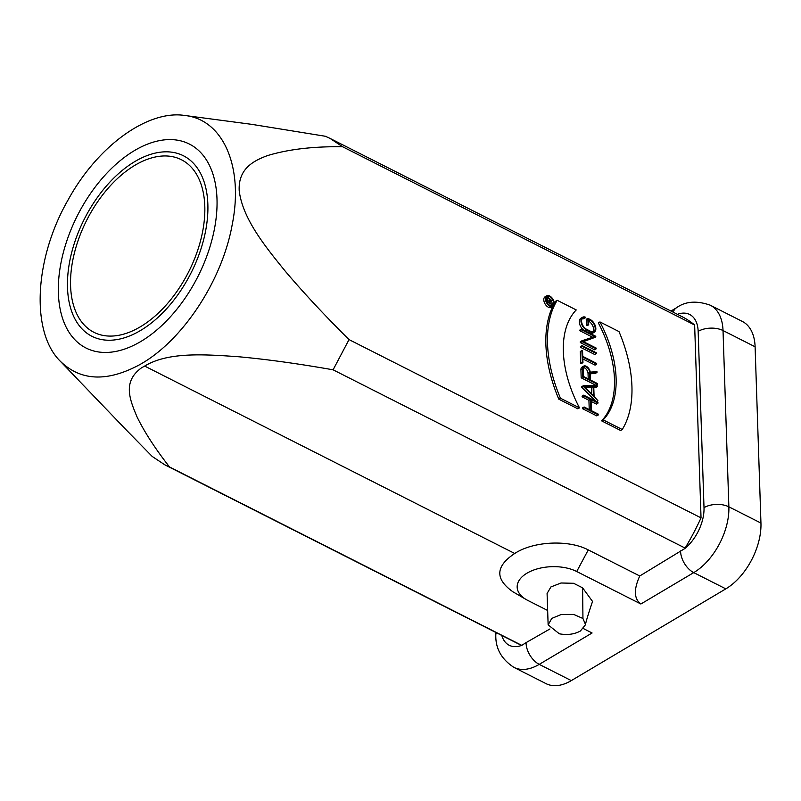 <?xml version="1.0" encoding="UTF-8"?>
<svg xmlns="http://www.w3.org/2000/svg" width="801" height="801" viewBox="0 0 801 801"><rect width="100%" height="100%" fill="white"/><g stroke="black" fill="none" stroke-linecap="round" stroke-linejoin="round"><path stroke-width="1.2" d="M251.674 124.335L325.346 136.26L330.062 138.413L342.628 146.753C313.271 146.333 288.18 149.296 267.354 155.644C253.527 160.791 238.147 168.711 239.199 190.598C242.543 219.094 266.162 247.629 285.476 271.449C303.449 292.655 324.625 315.374 349.026 339.604L701.035 517.867A182.928 108.035 116.9 0 1 685.105 548.084L333.096 369.812C298.403 363.694 266.993 359.349 238.868 356.775C203.174 354.212 167.98 351.969 144.661 366.067L141.316 367.969C122.833 381.596 129.291 398.598 137.111 417.051C144.51 432.17 155.304 448.8 169.502 466.953L521.511 645.226A182.928 108.035 116.9 0 1 516.795 643.063L164.776 464.8L152.22 456.46L126.438 430.137M169.502 466.953L164.776 464.8M580.385 631.018L585.551 624.65L582.948 618.502L573.746 614.437L561.291 614.467L551.779 618.412L548.134 624.87L559.338 633.801C567.278 635.253 574.297 634.322 580.385 631.018M548.134 624.87L547.083 593.481L550.918 586.943L561.04 582.998L573.586 583.278L582.607 587.844L592.55 601.461C588.505 613.085 585.221 624.239 585.551 624.65M138.273 365.436C181.306 342.538 221.917 281.752 232.15 224.931C243.904 167.149 223.349 119.549 184.901 115.494C147.945 109.647 97.712 145.902 68.245 199.659C34.143 258.783 30.578 332.265 60.405 361.341C80.46 380.775 106.413 382.137 138.273 365.436M207.859 204.355A101.196 59.765 -63.1 0 0 183.399 155.754A101.196 59.765 -63.1 0 0 107.074 185.201A101.196 59.765 -63.1 0 0 67.504 287.699A101.196 59.765 -63.1 0 0 91.965 336.31A101.196 59.765 -63.1 0 0 168.29 306.853A101.196 59.765 -63.1 0 0 207.859 204.355M571.303 680.61A52.766 31.169 116.9 0 1 546.002 683.623L513.922 667.373A52.766 31.169 116.9 0 0 539.233 664.369L571.303 680.61L725.816 588.865A52.766 31.169 116.9 0 0 760.95 523.063L755.103 346.793A52.766 31.169 116.9 0 0 742.347 321.451L710.267 305.201A52.766 31.169 116.9 0 1 723.023 330.543L728.87 506.823A17.592 9.662 178.1 0 0 704.009 507.654L698.162 331.374A35.174 20.776 -63.1 0 0 678.337 313.972L677.576 314.403L678.337 313.972M557.196 300.295A117.256 69.317 59.3 0 0 560.45 398.217L579.493 407.859A95.269 56.32 -120.7 0 1 576.239 309.937L557.196 300.295L555.574 301.256A117.256 69.317 -120.7 0 0 554.272 303.469M560.45 398.217L558.818 399.188L577.861 408.83L579.493 407.859M558.818 399.188A117.256 69.317 -120.7 0 1 552.65 306.633M599.949 321.942A95.269 56.32 -120.7 0 1 603.203 419.874L622.247 429.516A117.256 69.317 59.3 0 0 618.993 331.584L599.949 321.942L598.327 322.903A95.269 56.32 59.3 0 1 601.571 420.835L620.615 430.477L622.247 429.516M603.203 419.874L601.571 420.835M583.749 395.894L590.547 399.339L590.918 410.412L584.109 406.968L584.139 407.699L598.387 414.918L598.357 414.177L591.549 410.733L591.188 399.659L597.987 403.113L597.967 402.372L583.719 395.163L583.749 395.894L582.117 396.865L582.097 396.125L583.719 395.163M591.248 401.481L596.365 404.074L597.987 403.113M584.139 407.699L582.507 408.67L596.755 415.879L598.387 414.918M582.507 408.67L582.487 407.929L584.109 406.968M589.236 409.561L588.925 400.31L582.117 396.865M590.547 399.339L588.925 400.31M591.719 393.892L591.498 387.544L593.13 386.573L593.431 395.584L584.229 386.493L593.13 386.573M591.498 387.544L585.231 387.484M593.751 386.583L597.446 386.613L597.416 385.822L583.408 385.681L583.438 386.483L597.916 400.78L594.072 396.215L593.751 386.583M597.916 400.78L596.485 401.631M595.824 401.291L581.806 387.454L581.776 386.653L583.408 385.681M583.438 386.483L581.806 387.454M597.446 386.613L595.814 387.584L593.781 387.564M596.675 363.424L582.748 356.365L582.557 350.838L581.927 350.508L582.317 362.312L582.958 362.633L582.768 357.106L596.695 364.155L596.675 363.424M596.695 364.155L595.073 365.126L582.828 358.928M582.317 362.312L580.695 363.284L581.326 363.604L582.958 362.633M580.695 363.284L580.304 351.479L581.927 350.508M596.324 352.8L582.077 345.581L582.097 346.322L596.345 353.531L596.324 352.8M596.345 353.531L594.722 354.503L580.475 347.284L582.097 346.322M580.475 347.284L580.455 346.553L582.077 345.581M595.774 336.27L581.526 329.061L581.556 329.792L594.813 336.51L581.916 340.775L581.947 341.596L596.194 348.815L596.164 348.075L582.908 341.366L595.804 337.091L595.774 336.27M595.804 337.091L583.418 341.616M596.194 348.815L594.562 349.777L580.314 342.568L580.294 341.747L581.916 340.775M581.947 341.596L580.314 342.568M592.67 337.211L579.924 330.763L579.904 330.022L581.526 329.061M581.556 329.792L579.924 330.763M585.221 317.837L585.201 317.086A7.509 4.436 59.3 0 0 582.517 317.286A7.509 4.436 59.3 0 0 581.406 323.484A7.509 4.436 59.3 0 0 586.562 330.012L590.627 332.075A7.509 4.436 59.3 0 0 594.262 332.255A7.509 4.436 59.3 0 0 595.383 326.057A7.509 4.436 59.3 0 0 590.217 319.529L587.864 318.337L588.074 324.605L588.705 324.926L588.525 319.399L590.237 320.27A6.628 3.915 -120.7 0 1 594.793 326.027A6.628 3.915 -120.7 0 1 593.811 331.494A6.628 3.915 -120.7 0 1 590.607 331.334L586.542 329.271A6.628 3.915 -120.7 0 1 581.987 323.514A6.628 3.915 -120.7 0 1 582.968 318.037A6.628 3.915 -120.7 0 1 585.221 317.837L583.599 318.798A6.628 3.915 59.3 0 0 582.257 318.698M592.89 331.814A6.628 3.915 59.3 0 0 592.91 326.257A6.628 3.915 59.3 0 0 588.615 321.231L588.585 321.211M588.705 324.926L586.442 325.576L586.242 319.309L587.864 318.337M588.074 324.605L586.442 325.576M594.262 332.255L592.63 333.226A7.509 4.436 -120.7 0 1 590.337 333.516M583.599 330.102A7.509 4.436 -120.7 0 1 579.544 323.604A7.509 4.436 -120.7 0 1 580.895 318.247L582.517 317.286M583.408 376.44L583.168 369.131A4.506 2.663 -120.7 0 1 584.109 366.898A4.506 2.663 -120.7 0 1 587.594 367.979A4.506 2.663 -120.7 0 1 589.656 372.415L589.896 379.724L583.408 376.44M588.214 378.863L588.034 373.386A4.506 2.663 59.3 0 0 583.448 367.629M596.975 372.465L596.945 371.644L590.237 372.145A5.387 3.184 59.3 0 0 587.594 367.208A5.387 3.184 59.3 0 0 583.659 366.137A5.387 3.184 59.3 0 0 582.537 368.81L582.808 376.85L597.366 384.22L597.336 383.489L590.537 380.044L590.297 372.966L596.975 372.465L595.343 373.426L590.327 373.807M582.808 376.85L581.176 377.812L595.734 385.191L597.366 384.22M581.176 377.812L580.905 369.772A5.387 3.184 -120.7 0 1 582.037 367.108L583.659 366.137M547.483 301.847L547.393 299.254A1.542 0.911 -120.7 0 1 547.714 298.493A1.542 0.911 -120.7 0 1 548.905 298.863A1.542 0.911 -120.7 0 1 549.606 300.375L549.696 302.978L547.483 301.847M548.004 302.117L547.984 301.346A1.542 0.911 59.3 0 0 547.413 299.975M552.42 300.565L552.4 300.015L549.987 300.195A2.123 1.252 59.3 0 0 548.905 298.352A2.123 1.252 59.3 0 0 547.413 297.992A2.123 1.252 59.3 0 0 546.973 299.043L547.073 302.127L552.56 304.911L550.117 303.189L550.037 300.745L552.42 300.565L550.067 301.587M548.355 304.57L550.938 305.872L552.56 304.911M550.868 300.135A5.567 3.294 59.3 0 0 548.064 297.451A5.567 3.294 59.3 0 0 546.302 297.031M551.749 306.212A5.567 3.294 59.3 0 0 552.149 305.151M552.229 304.26A5.567 3.294 59.3 0 0 551.438 301.146M549.686 296.49A5.567 3.294 -120.7 0 1 553.521 301.326A5.567 3.294 -120.7 0 1 552.69 305.932A5.567 3.294 -120.7 0 1 547.013 302.818A5.567 3.294 -120.7 0 1 546.993 296.35A5.567 3.294 -120.7 0 1 549.686 296.49M549.666 296A6.158 3.635 59.3 0 0 546.703 295.849A6.158 3.635 59.3 0 0 546.713 302.998A6.158 3.635 59.3 0 0 552.98 306.433A6.158 3.635 59.3 0 0 553.902 301.346A6.158 3.635 59.3 0 0 549.666 296M552.98 306.433L551.358 307.394A6.158 3.635 -120.7 0 1 545.091 303.959A6.158 3.635 -120.7 0 1 545.07 296.811L546.703 295.849M760.95 523.063L728.87 506.823A52.766 31.169 116.9 0 1 693.736 572.615L640.88 604.004L576.72 571.513A35.174 19.324 178.1 0 0 527.849 572.685A35.174 19.324 178.1 0 0 526.257 599.579A35.174 19.324 178.1 0 0 527.929 600.49L547.654 610.482M583.458 628.605L592.089 632.98L539.233 664.369A17.592 10.393 -120.7 0 1 526.067 642.632L549.907 628.975M526.257 599.579L512.93 591.789C494.848 579.013 495.449 566.247 514.733 553.481C533.286 541.186 568.59 539.473 588.264 549.907L639.759 575.979L684.825 548.545A35.174 20.776 -63.1 0 0 704.009 507.654M640.88 604.004C633.971 598.878 633.601 589.536 639.759 575.979M349.026 339.604L333.096 369.812M514.733 553.481L144.661 366.067M330.072 138.423L682.082 316.685A182.928 108.035 116.9 0 1 694.637 325.026L342.628 146.753M694.637 325.026L701.035 517.867M501.786 635.463A35.174 20.776 -63.1 0 0 521.811 645.346L526.067 642.632M134.999 165.236A96.741 57.131 116.9 0 1 181.386 159.729A96.741 57.131 116.9 0 1 188.656 271.839A96.741 57.131 116.9 0 1 93.977 332.335A96.741 57.131 116.9 0 1 74.263 253.567A96.741 57.131 116.9 0 1 134.999 165.236M134.518 150.548A114.333 67.524 116.9 0 1 189.336 144.04A114.333 67.524 116.9 0 1 197.917 276.535A114.333 67.524 116.9 0 1 86.027 348.024A114.333 67.524 116.9 0 1 62.728 254.938A114.333 67.524 116.9 0 1 134.518 150.548M582.607 587.844L582.948 618.502M496.37 632.72A17.592 9.662 178.1 0 0 495.789 635.373C495.579 648.7 501.616 659.363 513.922 667.373M755.103 346.793L723.023 330.543A17.592 9.662 178.1 0 0 698.162 331.374M590.237 320.27L588.615 321.231M590.627 332.075L589.176 332.936M586.562 330.012L585.11 330.873M589.656 372.415L588.034 373.386M580.905 369.772L582.537 368.81M549.606 300.375L547.984 301.346M545.882 299.684L546.973 299.043M576.72 571.513L588.264 549.907M710.267 305.201C696.65 300.435 685.386 301.296 676.475 307.774A17.592 10.393 59.3 0 0 673.271 312.22M680.58 550.878A17.592 10.393 -120.7 0 0 693.736 572.615L725.816 588.865M495.689 632.379L495.789 635.373M545.831 298.933L547.413 297.992M676.475 307.774L670.958 311.048M253.647 124.596L184.901 115.494M60.405 361.341L128.801 432.6"/></g></svg>
